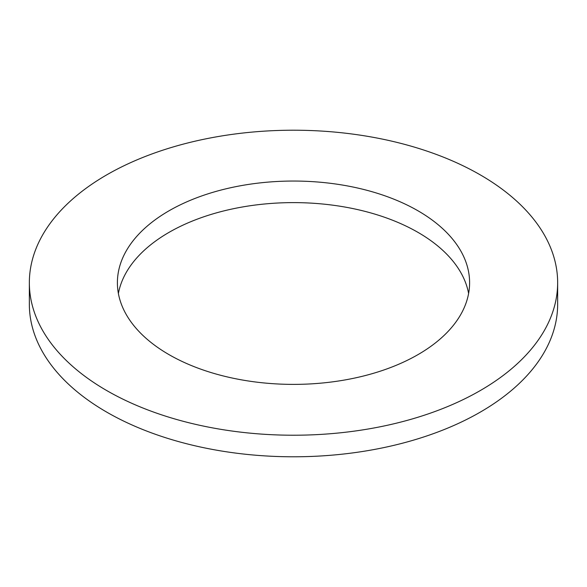 <?xml version="1.0" encoding="UTF-8"?>
<svg xmlns="http://www.w3.org/2000/svg" width="587" height="587" viewBox="0 0 587 587"><rect width="100%" height="100%" fill="white"/><g stroke="black" fill="none" stroke-linecap="round" stroke-linejoin="round"><path stroke-width="0.88" d="M29.35 282.714L29.35 304.286A264.15 152.503 0 0 0 106.717 412.118A264.15 152.503 0 0 0 394.589 445.181A264.15 152.503 0 0 0 557.65 304.286L557.65 282.714A264.15 152.503 0 0 0 480.283 174.882A264.15 152.503 0 0 0 192.411 141.819A264.15 152.503 0 0 0 29.35 282.714A264.15 152.503 0 0 0 106.717 390.553A264.15 152.503 0 0 0 394.589 423.616A264.15 152.503 0 0 0 557.65 282.714M118.391 293.5A176.1 101.668 180 0 1 234.844 208.422A176.1 101.668 180 0 1 418.025 232.393A176.1 101.668 180 0 1 468.609 293.5M168.975 354.607A176.1 101.668 180 0 1 117.4 282.714A176.1 101.668 180 0 1 226.112 188.787A176.1 101.668 180 0 1 418.025 210.821A176.1 101.668 180 0 1 469.6 282.714A176.1 101.668 180 0 1 360.888 376.649A176.1 101.668 180 0 1 168.975 354.607"/></g></svg>
